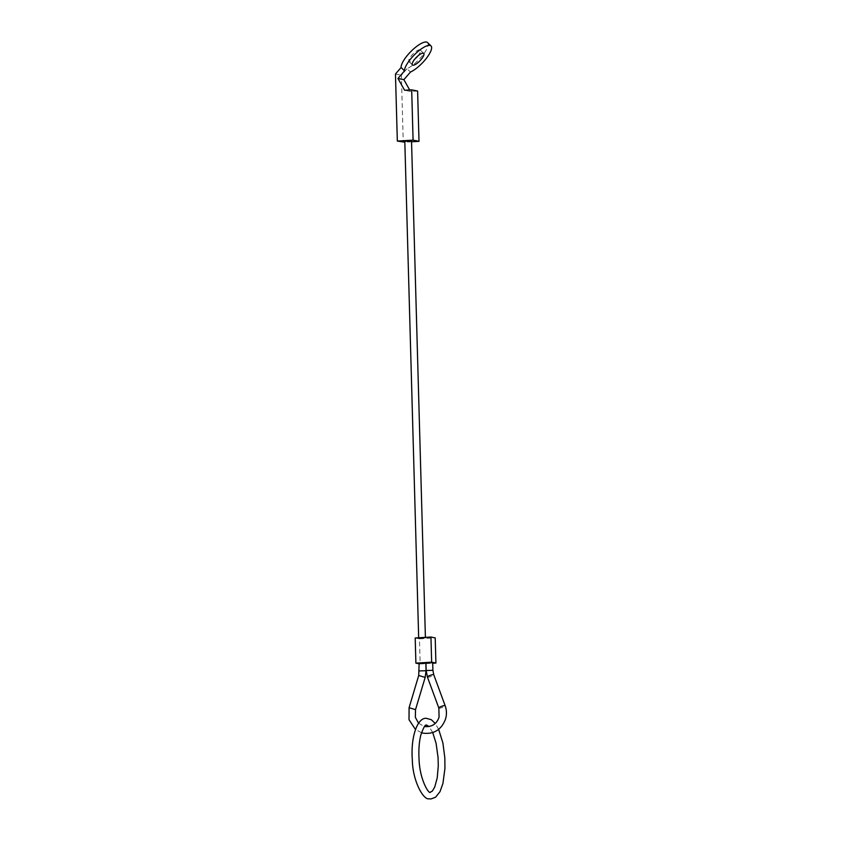 <?xml version="1.0" encoding="UTF-8"?>
<svg xmlns="http://www.w3.org/2000/svg" width="841" height="841" viewBox="0 0 841 841"><rect width="100%" height="100%" fill="white"/><g stroke="black" fill="none" stroke-linecap="round" stroke-linejoin="round"><path stroke-width="0.63" stroke-dasharray="4.21 3.15" d="M425.945 662.981L432.684 662.792M419.133 663.391L425.861 663.202M418.902 638.319L425.42 638.035L418.902 638.319M411.533 141.109L404.805 141.299M415.191 637.983L419.459 638.845L420.164 663.991L425.872 663.654M425.966 663.644L432.695 663.244M420.164 663.991L419.144 663.791M419.459 638.845L435.207 637.899M417.809 56.021A8.084 2.491 134.3 0 0 420.279 50.04A8.084 2.491 134.3 0 0 419.817 49.819A8.084 2.491 134.3 0 0 412.311 54.665A8.084 2.491 134.3 0 0 408.989 61.614A8.084 2.491 134.3 0 0 409.441 61.845A8.084 2.491 134.3 0 0 414.897 58.996M427.564 42.576A18.523 5.698 -45.7 0 1 422.729 55.243A18.523 5.698 -45.7 0 1 407.012 68.699L410.45 72.063M417.609 91.038L410.513 91.459L409.672 89.955M411.554 141.782L404.826 142.192M407.012 68.699L401.388 75.217L403.26 142.287M395.459 74.019L401.388 75.217M410.513 91.459L404.595 90.26M438.844 708.059A3.364 0.662 159.8 0 0 439.065 708.196A3.364 0.662 159.8 0 0 443.186 707.134A3.364 0.662 159.8 0 0 445.162 705.725M409.083 707.723L415.528 709.646M427.438 677.079A3.364 0.662 159.8 0 0 427.67 677.215A3.364 0.662 159.8 0 0 431.79 676.164A3.364 0.662 159.8 0 0 433.767 674.755M426.177 670.519L432.905 670.319M418.713 675.481L425.168 677.404M419.323 670.918L426.051 670.75M418.555 723.197L424.453 726.55M425.42 638.035L425.399 637.362M421.488 732.721L415.475 729.494M438.655 729.347L435.218 723.418M432.726 732.585L429.11 726.592M408.989 61.614L412.437 64.967M420.279 50.04L423.717 53.404"/><path stroke-width="1.26" d="M432.905 670.319L432.684 662.792L428.132 662.645L425.945 662.981L426.177 670.519L432.905 670.319L433.767 674.755A3.364 0.662 159.8 0 0 433.546 674.619A3.364 0.662 159.8 0 0 429.415 675.68A3.364 0.662 159.8 0 0 427.438 677.079L426.177 670.519M418.713 675.481L425.168 677.404L426.051 670.75L425.861 663.202L419.133 663.391L418.713 675.481L409.083 707.723L415.528 709.646L415.338 717.289L418.555 723.197M418.671 637.772L404.805 141.299L411.533 141.109L425.399 637.362M432.695 663.244L435.911 663.044L435.207 637.899L430.949 637.036L431.643 662.182L435.911 663.044M419.144 663.791L415.896 663.128L431.643 662.182M415.896 663.128L415.191 637.983L430.949 637.036M401.083 67.501A18.523 5.698 -45.7 0 1 411.07 51.322A18.523 5.698 -45.7 0 1 426.524 42.05A18.523 5.698 -45.7 0 1 427.564 42.576L431.002 45.929A18.523 5.698 134.3 0 0 429.961 45.403A18.523 5.698 134.3 0 0 414.518 54.676A18.523 5.698 134.3 0 0 404.521 70.854L401.083 67.501L395.459 74.019L397.33 141.078L413.089 140.132L411.68 89.84L404.595 90.26L397.961 78.465L404.521 70.854M412.889 65.199A8.084 2.491 -45.7 0 1 412.437 64.967A8.084 2.491 -45.7 0 1 415.748 58.018A8.084 2.491 -45.7 0 1 423.265 53.172A8.084 2.491 -45.7 0 1 423.717 53.404A8.084 2.491 -45.7 0 1 420.395 60.342A8.084 2.491 -45.7 0 1 412.889 65.199M414.897 58.996A8.084 2.491 134.3 0 0 417.809 56.021M409.672 89.955L403.89 79.664L410.45 72.063A18.523 5.698 134.3 0 0 426.166 58.597A18.523 5.698 134.3 0 0 431.002 45.929M411.68 89.84L417.609 91.038L419.007 141.33L411.554 141.782M404.826 142.192L397.33 141.078M403.89 79.664L397.961 78.465M419.007 141.33L413.089 140.132M421.488 732.721L423.296 733.184C434.061 734.372 441.472 729.662 445.541 719.044C446.844 714.535 446.718 710.098 445.162 705.725A3.364 0.662 159.8 0 0 444.942 705.599A3.364 0.662 159.8 0 0 440.821 706.65A3.364 0.662 159.8 0 0 438.844 708.059L439.086 717.121C436.763 723.954 431.948 727.108 424.631 726.582L424.453 726.55M426.051 670.75L419.323 670.918M425.168 677.404L415.528 709.646M433.767 674.755L445.162 705.725M427.438 677.079L438.844 708.059M415.475 729.494L409.02 719.717L409.083 707.723M438.655 729.347L442.902 742.981L444.836 757.815L444.931 768.495L442.944 783.434L439.969 791.728L435.575 797.226L431.002 798.95L428.931 798.803C423.633 800.18 412.595 781.552 412.311 759.423C410.639 737.546 417.168 717.793 426.145 718.288L431.233 719.654L435.218 723.418M432.726 732.585L436.09 743.339L438.077 757.646L438.266 766.035L437.225 777.862L434.786 786.913L432.39 791.055L430.277 792.201C429.509 794.745 419.764 780.847 419.039 759.076C418.545 749.909 419.133 741.92 420.815 735.108C425.819 720.853 426.461 726.33 426.545 725.005L429.11 726.592"/></g></svg>
